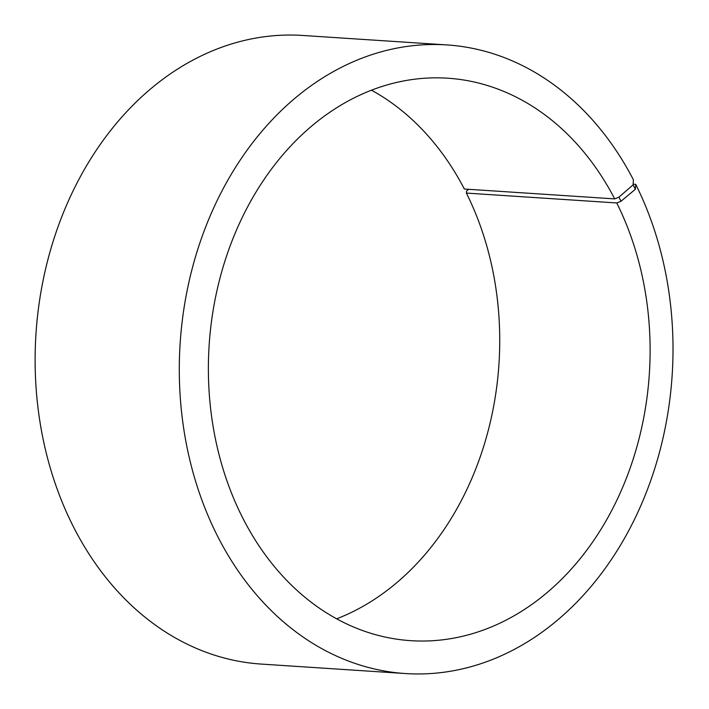 <?xml version="1.0" encoding="UTF-8"?>
<svg xmlns="http://www.w3.org/2000/svg" width="709" height="709" viewBox="0 0 709 709"><rect width="100%" height="100%" fill="white"/><g stroke="black" fill="none" stroke-linecap="round" stroke-linejoin="round"><path stroke-width="1.06" d="M371.427 90.185A281.836 220.57 93.8 0 1 464.324 189.019L614.685 198.892A281.836 220.57 93.8 0 0 447.716 78.203A281.836 220.57 93.8 0 0 209.155 344.982A281.836 220.57 93.8 0 0 410.777 640.67A281.836 220.57 93.8 0 0 617.672 498.498A281.836 220.57 93.8 0 0 616.75 202.951L621.013 201.25L635.353 189.276L635.716 184.34L633.146 184.172M336.713 618.815A281.836 220.57 93.8 0 0 466.389 193.078L616.75 202.951M614.685 198.892L618.922 197.137L621.013 201.25M618.922 197.137L633.102 184.863L635.353 189.276M633.102 184.863L633.412 179.802A314.991 246.519 93.8 0 0 446.794 44.915A314.991 246.519 93.8 0 0 180.166 343.085A314.991 246.519 93.8 0 0 405.521 673.55A314.991 246.519 93.8 0 0 636.753 514.654A314.991 246.519 93.8 0 0 635.716 184.34M446.794 44.915L302.619 35.45A314.991 246.519 93.8 0 0 35.991 333.611A314.991 246.519 93.8 0 0 261.346 664.085L405.521 673.55M468.693 189.303L466.54 191.102L466.389 193.078"/></g></svg>
